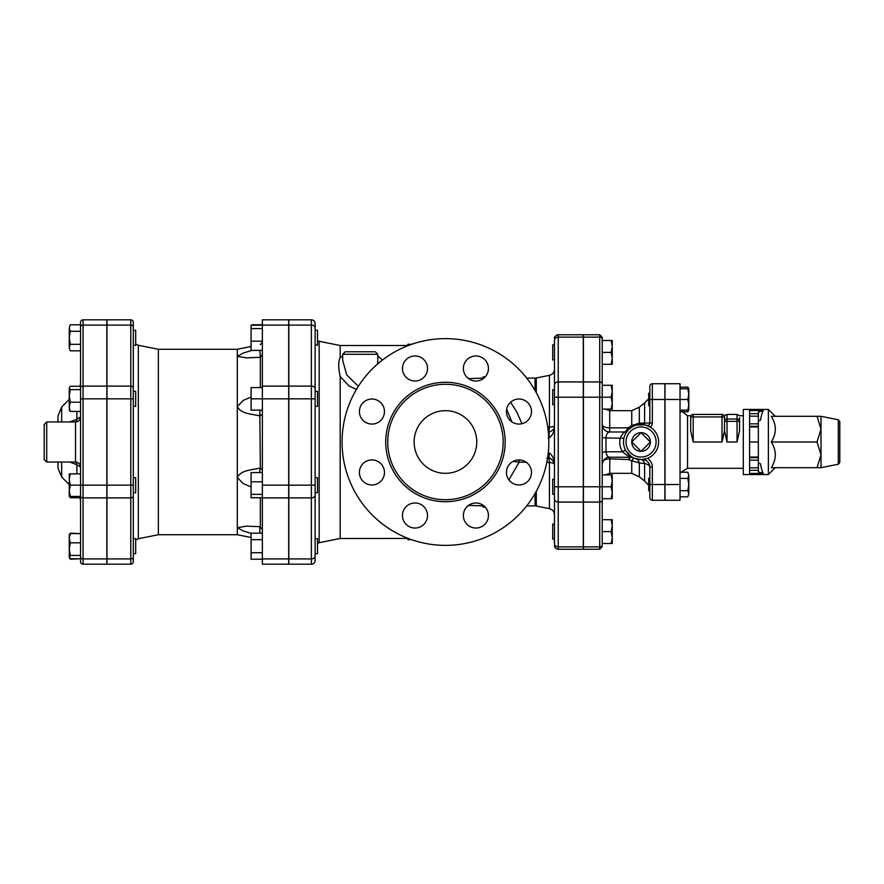 <?xml version="1.0" encoding="UTF-8"?>
<svg xmlns="http://www.w3.org/2000/svg" width="884" height="884" viewBox="0 0 884 884"><rect width="100%" height="100%" fill="white"/><g stroke="black" fill="none" stroke-linecap="round" stroke-linejoin="round"><path stroke-width="1.33" d="M315.124 477.636L317.5 477.636L317.5 492.675L315.124 492.675L315.124 547.616M315.124 538.676L317.5 538.676L317.5 553.716L315.124 553.716M311.367 319.82A3.757 3.757 0 0 1 315.124 323.577A3.757 3.757 0 0 0 311.367 319.82L311.367 386.12A3.757 2.663 0 0 1 315.124 388.783L315.124 323.577A3.757 3.757 0 0 0 311.367 319.82L288.803 319.82L288.803 564.18L311.367 564.18A3.757 3.757 0 0 0 315.124 560.423L315.124 388.783L315.124 391.325L317.5 391.325L317.5 406.364L315.124 406.364M315.124 330.284L317.5 330.284L317.5 345.324L315.135 344.859M315.124 495.217L315.124 495.217A3.757 2.663 0 0 1 311.367 497.88L311.367 558.909A3.757 2.663 0 0 0 315.124 556.257M262.371 533.174L251.089 533.174L251.089 539.682L262.371 539.682M262.371 552.71L251.089 552.71L251.089 539.682M262.371 559.218L251.089 559.218L251.089 552.71M262.371 472.575L251.089 472.575L251.089 481.791L262.371 481.791M262.371 494.366L251.089 494.366L251.089 481.791M262.371 387.568L251.089 387.568L251.089 398.839L262.371 398.839L262.371 319.82L288.681 319.82L262.371 319.82M262.371 350.384L251.089 350.384L251.089 325.224L262.371 325.224M262.371 328.594L251.089 328.594M262.371 497.736L251.089 497.736L251.089 494.366M262.371 410.121L251.089 410.121L251.089 398.839M262.371 341.18L251.089 341.18M252.095 324.782L262.371 324.782M133.296 538.676L135.672 538.676L135.672 553.716L133.296 553.716M133.296 477.636L135.672 477.636L135.672 492.675L133.296 492.675L133.296 496.101L133.296 322.328A2.508 2.508 0 0 0 130.788 319.82A2.508 2.508 0 0 1 133.296 322.328M133.296 345.324L135.672 345.324L135.672 330.284L133.296 330.284L133.296 391.325L135.672 391.325L135.672 406.364L133.296 406.364M69.803 496.432L70.267 497.736L69.261 496.057M69.261 493.128L69.261 479.515L70.267 485.161L69.261 490.797L70.267 496.432L69.261 496.432L69.261 490.797M69.803 558.301L70.267 559.218L80.543 558.776L70.267 558.776L69.261 557.086L69.261 549.119L70.267 555.406L69.493 557.87L69.261 557.086M69.261 535.306L70.267 533.616L80.543 533.616L70.267 533.174L69.803 534.091M70.267 533.616L69.261 538.223L70.267 542.82L69.261 549.119L69.261 534.919L70.267 533.174M69.261 473.879L70.267 473.879L69.261 479.515L69.261 473.879M70.267 389.634L69.261 395.921L69.261 387.943L70.267 389.634L80.543 389.634L80.543 386.264L70.267 386.264L69.261 387.943M70.267 402.209L69.261 406.817L69.261 395.921L70.267 402.209L80.543 402.209M69.493 410.519L69.261 406.817L70.267 411.425L69.261 409.734M70.267 324.782L69.261 328.041L70.267 324.782L80.543 324.782L80.543 331.29L70.267 331.29L69.261 337.81L69.261 328.041L70.267 331.29M70.267 350.826L69.261 347.567L70.267 350.826L80.543 350.826L80.543 386.264M70.267 344.318L69.261 347.567L69.261 337.81L70.267 344.318L80.543 344.318M80.09 497.736L70.267 497.736M80.543 561.672A2.508 2.508 0 0 0 83.052 564.18L83.052 485.161L80.543 485.161L80.543 561.672A2.508 2.508 0 0 0 83.052 564.18L106.853 564.18L106.853 319.82L83.052 319.82A2.508 2.508 0 0 0 80.543 322.328L80.543 533.174M80.543 533.616L80.543 542.82L70.267 542.82M80.543 558.776L80.543 555.406L70.267 555.406M70.267 411.425L80.543 411.425L80.543 473.879L70.267 473.879M80.543 485.161L70.267 485.161M80.543 496.432L80.543 501.073L80.543 496.432L70.267 496.432M133.296 557.141L133.296 496.101A2.508 1.768 0 0 1 130.788 497.88L130.788 558.909A2.508 1.768 0 0 0 133.296 557.141L133.296 561.672L133.296 557.141M106.986 558.909L130.788 558.909L130.788 564.18L106.986 564.18L106.986 319.82L130.788 319.82L130.788 325.091A2.508 1.768 0 0 1 133.296 326.859M106.986 564.18L130.788 564.18A2.508 2.508 0 0 0 133.296 561.672M44.2 424.453L44.2 459.547L46.708 462.045L46.708 421.955L44.2 424.453M75.604 462.056A5.017 3.492 -76.3 0 1 76.875 464.741L80.543 467.061A5.017 5.017 180 0 0 75.527 462.045L46.708 462.045M46.708 421.955L75.527 421.955C78.577 421.657 80.245 419.977 80.543 416.939A5.017 5.017 180 0 1 75.527 421.955L75.527 462.045C78.577 462.343 80.245 464.023 80.543 467.061M80.543 416.939L76.875 419.259A5.017 3.492 -103.7 0 1 75.604 421.944M76.875 411.425L76.875 419.259L69.803 421.955M69.803 462.045L76.875 464.741L76.875 473.879M61.659 421.955L61.659 407.005L57.979 415.867L57.979 421.955M57.979 462.045L57.979 468.133L61.659 476.995L61.659 462.045M262.371 529.394L259.863 526.687L259.863 533.174M262.371 469.713L259.863 468.089L259.863 472.575M262.371 414.287L259.863 415.911L260.349 468.089M262.371 354.606L260.349 357.247L260.349 387.568M259.863 350.384L260.349 357.247M251.089 533.361L243.078 530.897L237.31 527.671L237.31 534.732L251.089 537.483M251.089 486.985L243.078 483.504L237.31 477.482L237.31 527.671L246.492 526.146L259.863 526.687M259.863 410.121L259.863 415.911C251.653 413.922 240.978 414.043 237.31 406.518L237.31 477.482C240.978 469.957 251.653 470.078 259.863 468.089M259.863 357.313L246.492 357.854L237.31 356.329L237.31 406.518L243.078 400.496L251.089 397.015M158.358 349.268L138.335 345.268L138.335 538.732L158.358 534.732L158.358 349.268L237.31 349.268L237.31 356.329L243.476 352.97L251.995 350.384M288.681 398.839L288.681 564.18L262.371 564.18L262.371 398.839L288.681 398.839L288.681 319.82M506.654 409.193L511.847 421.867M411.193 539.538L407.856 539.737L411.767 539.737M340.185 538.489L319.157 542.699L319.157 341.301L340.185 345.511L340.185 357.611C338.229 361.18 338.229 367.49 340.185 376.54L340.185 538.489L408.187 538.433M485.228 507.151L483.04 507.129L483.04 505.913M508.886 479.901L519.096 462.199L526.168 462.199M513.118 461.36L519.096 462.199L519.096 459.923M411.767 344.263L407.856 344.263L409.789 344.959M407.856 345.699L407.856 344.694M485.228 376.849L483.04 376.871L483.04 378.087M521.98 423.712L516.51 411.48L510.565 402.242M374.12 351.777L346.351 351.777M377.777 360.318L377.479 364.097M358.374 386.275L346.738 374.938L342.694 360.341M342.694 355.987L340.185 357.6M340.185 376.54L349.136 386.043L356.429 389.424M382.474 360.009L377.777 355.987M414.121 442A31.327 31.327 0 0 1 461.105 414.872A31.327 31.327 0 0 1 461.105 469.128A31.327 31.327 0 0 1 414.121 442M342.064 442A103.384 103.384 0 0 1 497.139 352.473A103.384 103.384 0 0 1 497.139 531.527A103.384 103.384 0 0 1 342.064 442M387.744 442A57.703 57.703 0 0 0 474.299 491.979A57.703 57.703 0 0 0 474.299 392.021A57.703 57.703 0 0 0 387.744 442M506.433 472.454A12.531 12.531 0 0 1 525.229 461.603A12.531 12.531 0 0 1 525.229 483.305A12.531 12.531 0 0 1 506.433 472.454M510.101 420.408A12.531 12.531 0 0 1 515.715 399.446A12.531 12.531 0 0 1 531.063 414.795A12.531 12.531 0 0 1 510.101 420.408M475.901 381.015A12.531 12.531 0 0 1 465.05 362.219A12.531 12.531 0 0 1 486.752 362.219A12.531 12.531 0 0 1 475.901 381.015M423.856 377.346A12.531 12.531 0 0 1 402.894 371.733A12.531 12.531 0 0 1 418.243 356.385A12.531 12.531 0 0 1 423.856 377.346M384.463 411.546A12.531 12.531 0 0 1 365.667 422.397A12.531 12.531 0 0 1 365.667 400.695A12.531 12.531 0 0 1 384.463 411.546M380.794 463.592A12.531 12.531 0 0 1 375.17 484.554A12.531 12.531 0 0 1 359.821 469.205A12.531 12.531 0 0 1 380.794 463.592M414.994 502.985A12.531 12.531 0 0 1 425.845 521.781A12.531 12.531 0 0 1 404.143 521.781A12.531 12.531 0 0 1 414.994 502.985M467.039 506.654A12.531 12.531 0 0 1 488.001 512.267A12.531 12.531 0 0 1 472.653 527.615A12.531 12.531 0 0 1 467.039 506.654M311.367 564.18A3.757 3.757 0 0 0 315.124 560.423A3.757 3.757 0 0 1 311.367 564.18L311.367 558.909L288.803 558.909M583.285 337.124L558.224 337.124L558.224 334.76L583.285 334.76L583.285 502.079L558.224 502.079L558.224 337.124A3.757 3.26 0 0 0 554.467 340.384L554.467 543.616A3.757 3.26 180 0 0 558.224 546.876L558.224 502.079A3.757 3.26 180 0 1 554.467 498.819L554.467 494.322L552.71 494.322L552.71 479.283L554.467 479.283M546.942 458.166L548.179 458.177L548.202 453.393M554.467 465.327L553.959 462.553C551.627 459.094 550.102 457.68 549.406 458.31A6.265 1.094 102.9 0 0 549.505 458.31C552.832 459.658 554.489 462.001 554.467 465.349C554.489 459.791 552.832 455.702 549.505 453.083A6.265 1.094 102.9 0 0 549.406 458.31L548.179 458.177L548.224 453.138M549.505 453.083L548.224 452.785M548.224 437.9L549.505 437.624C552.832 435.083 554.489 431.116 554.467 425.712C554.489 428.641 552.832 430.685 549.505 431.834A6.265 1.204 78 0 0 549.505 437.624M549.505 431.834L548.224 431.978M548.334 431.933A6.265 1.26 90 0 0 549.428 427.082L547.749 427.094M554.467 425.712L554.467 425.712A6.265 1.403 0 0 1 549.428 427.082L549.428 375.335C552.566 374.484 554.246 372.44 554.467 369.192M546.787 462.465L549.428 462.52A6.265 1.26 91 0 0 548.434 458.177M536.279 491.371L536.279 506.035L549.428 508.665L549.428 462.52A6.265 1.934 180 0 1 554.367 464.067M583.285 546.876L583.285 549.24L558.224 549.24L558.224 546.876L583.285 546.876L583.285 502.079M641.055 451.315L650.37 442L641.055 432.685L631.751 442L641.055 451.315A9.315 9.315 0 0 1 631.751 442A9.315 9.315 0 0 1 641.055 432.685A9.315 9.315 0 0 1 650.37 442A9.315 9.315 0 0 1 641.055 451.315M554.467 539.118L552.71 539.118L552.71 524.079L554.467 524.079M554.467 404.717L552.71 404.717L552.71 389.678L554.467 389.678M554.467 359.921L552.71 359.921L552.71 344.882L554.467 344.882M611.176 543.505L612.236 537.549L612.236 543.505L602.214 543.505L602.214 531.593L611.176 531.593L612.236 525.649L611.176 519.693L612.236 519.693L612.236 537.549L611.176 531.593M611.176 498.709L612.236 492.753L612.236 498.709L602.214 498.709L602.214 486.797L611.176 486.797L612.236 480.852L612.236 492.753L611.176 486.797M611.176 474.896L612.236 474.896L612.236 480.852L611.176 474.896L602.214 474.896L602.214 464.708M612.236 409.104L611.176 409.104L612.236 403.148L612.236 409.104M611.176 397.203L612.236 391.247L612.236 403.148L611.176 397.203L602.214 397.203L602.214 339.29L602.214 340.495L612.236 340.495L612.236 358.351L611.176 352.407L612.236 346.451L611.176 340.495M611.176 385.291L612.236 385.291L612.236 391.247L611.176 385.291L602.214 385.291M612.236 364.307L611.176 364.307L612.236 358.351L612.236 364.307M602.214 543.505L602.214 499.902L602.214 519.693L611.176 519.693M602.214 337.268L602.214 339.29L602.214 337.268L599.706 334.76L599.706 486.797L602.214 486.797L602.214 397.203L602.214 419.679L602.214 409.104L611.176 409.104M611.176 352.407L602.214 352.407L602.214 364.307L611.176 364.307M602.214 486.797L602.214 464.321M658.602 442A17.547 17.547 0 0 0 632.281 426.806A17.547 17.547 0 0 0 632.281 457.194A17.547 17.547 0 0 0 658.602 442M652.337 422.95L652.337 383.733A2.508 2.508 0 0 0 649.828 386.242L649.828 422.95L652.337 422.95A5.017 5.017 0 0 1 650.226 427.038L645.364 424.994M636.591 425.038L644.768 424.85M637.894 424.74A2.508 1.956 79.6 0 0 639.342 423.16L631.74 425.558L631.74 410.673L609.728 410.673L609.728 427.856A7.514 3.392 0 0 1 602.214 424.453A7.514 7.514 0 0 0 609.728 431.978L609.728 427.856L628.071 427.856A2.508 0.785 49.6 0 0 629.695 428.629L632.9 426.464A2.508 0.685 62.3 0 1 631.74 425.558L628.071 427.856L625.408 431.978C623.938 432.121 622.203 434.099 620.203 437.911C619.22 442.983 619.982 447.602 622.491 451.779C626.668 455.415 629.773 457.238 631.806 457.227L634.535 458.288A7.514 2.011 -68.2 0 0 631.74 460.763L639.342 462.984L644.602 463.437C648.06 464.376 649.806 465.57 649.828 467.028L649.828 497.758L649.828 490.797L648.701 490.797L648.701 478.266L649.828 478.266L649.828 467.028L649.828 478.266M626.17 432.718L627.994 430.298M624.8 435.392L625.463 433.956M631.01 456.387L625.905 450.84C623.706 447.061 623.043 442.884 623.905 438.309L605.971 437.911C606.291 434.287 607.54 432.309 609.728 431.978L625.408 431.978A2.508 2.508 0 0 0 627.364 431.038A2.508 2.508 0 0 1 627.331 431.072A2.508 2.508 0 0 0 627.364 431.038L627.22 431.215M629.474 457.26L628.635 459.558L631.74 460.763L631.74 473.327L639.342 476.819L644.602 481.062L644.602 463.437A7.514 4.1 -89.9 0 0 641.022 459.547L634.535 458.288M641.939 459.525L647.364 458.376A10.022 10.022 0 0 1 652.337 467.028L649.828 467.028A7.514 7.514 0 0 0 641.939 459.525M602.214 364.307L602.214 384.098A2.508 2.166 0 0 0 599.706 381.921L583.418 381.921L583.418 334.76L599.706 334.76M583.418 486.797L599.706 486.797L599.706 549.24L583.418 549.24L583.418 381.921M643.11 424.574A2.508 1.414 96.7 0 0 644.602 423.149L649.828 422.95L649.828 405.734L649.828 422.95A2.508 2.508 0 0 1 646.536 425.337M649.828 422.95L649.828 405.734L648.701 405.734L648.701 393.203L649.828 393.203L649.828 386.242A2.508 2.508 0 0 1 652.337 383.733L664.867 383.733L664.867 500.267L652.337 500.267A2.508 2.508 0 0 1 649.828 497.758A2.508 2.508 0 0 0 652.337 500.267A2.508 2.508 0 0 1 649.828 497.758M603.452 460.641A7.514 4.033 180 0 1 609.728 458.829L628.635 459.558L630.259 457.26M625.905 450.84A2.508 0.961 -30.2 0 0 622.491 451.779L606.004 451.779L605.971 437.911L602.214 437.525L602.214 452.73A7.514 1.083 180 0 1 606.004 451.779C606.424 455.161 607.662 456.984 609.728 457.26L609.728 457.26C604.778 456.31 601.827 463.371 602.214 464.774L602.214 452.73M644.602 423.149L639.342 423.16L639.342 407.181L644.602 402.938L644.602 423.149M631.74 473.327L609.728 473.327L609.849 457.26M602.214 409.104L602.214 437.525M635.861 458.763A7.514 5.713 -72.8 0 1 639.342 462.984L639.342 476.819M610.104 457.227L631.751 457.26M602.214 462.862L602.214 474.896M687.851 472.233L688.802 475.305L687.851 472.233L680.028 472.233M687.851 496.83L688.802 493.758L687.851 496.83L680.028 496.83M688.802 484.531L687.851 478.388L688.802 475.305L688.802 493.758L687.851 490.686L688.802 484.531M687.851 410.121L688.802 404.795L688.802 410.121L680.028 410.121M687.851 399.469L688.802 394.142L688.802 404.795L687.851 399.469L680.028 399.469L680.028 500.267L664.989 500.267L664.989 484.531L680.028 484.531M688.802 394.142L687.851 388.816L688.802 388.816L688.802 394.142M680.028 478.388L687.851 478.388M680.028 490.686L687.851 490.686M680.028 388.816L687.851 388.816M680.945 411.767L687.851 411.767L688.581 410.121M688.581 388.816L687.851 387.17L680.028 387.17M775.268 416.309L768.373 409.425L768.373 474.575L775.268 467.691M817.026 416.309L771.29 416.309C776.649 424.873 776.649 433.436 771.29 442C776.649 450.564 776.649 459.127 771.29 467.691L817.026 467.691L821.004 454.84L817.026 442L821.004 429.16L817.026 416.309L821.004 416.309L821.004 467.691L817.026 467.691M771.29 442L817.026 442M839.8 442L839.8 421.613L838.286 419.767L838.286 464.233L839.8 462.387L839.8 442M763.367 410.541L758.35 412.176L758.35 413.668L749.577 413.668L749.577 410.541L763.367 410.541C762.262 412.253 761.301 415.48 760.483 420.231L758.35 420.939M758.35 426.961L758.35 423.834L749.577 423.834L749.577 442L758.35 442L758.35 426.961L749.577 426.961M749.577 426.331L758.35 426.331M749.577 413.668L749.577 416.165L758.35 416.165L758.35 423.834M749.577 416.165L749.577 423.834M758.35 416.165L758.35 413.668M758.35 463.061L760.483 463.768C761.301 468.52 762.262 471.747 763.367 473.459L749.577 473.459L749.577 442M763.367 473.459L758.35 471.824L758.35 470.332L749.577 470.332M749.577 457.039L758.35 457.039L758.35 460.166L749.577 460.166M758.35 457.039L758.35 442M749.577 457.669L758.35 457.669M749.577 467.835L758.35 467.835L758.35 460.166M758.35 467.835L758.35 470.332M768.373 474.575L743.311 474.575L743.311 409.425L768.373 409.425M690.68 416.939L693.189 416.939L693.189 414.43A2.508 2.508 0 0 0 690.68 416.939C691.056 415.259 691.056 415.259 690.68 416.939C691.056 415.259 691.056 415.259 690.68 416.939C691.056 415.259 691.056 415.259 690.68 416.939L690.68 430.795L693.189 442L693.189 416.939L724.515 416.939A2.508 2.508 0 0 0 722.007 414.43L722.007 442L693.189 442M739.554 430.795L739.554 421.348A2.508 2.343 180 0 0 737.046 419.016L737.046 421.348L739.554 421.348L739.554 417.712C739.179 415.049 739.179 415.049 739.554 417.712L739.554 430.795L737.046 442L727.024 442L724.515 430.795L724.515 416.939L724.515 430.795L722.007 442M693.189 414.43L722.007 414.43A2.508 2.508 0 0 1 724.515 416.939C724.129 415.259 724.129 415.259 724.515 416.939C724.129 415.259 724.129 415.259 724.515 416.939C724.129 415.259 724.129 415.259 724.515 416.939M724.515 417.712L724.515 421.348L724.515 417.712C724.88 415.049 724.88 415.049 724.515 417.712M724.515 421.348L727.024 421.348L727.024 419.016A2.508 2.343 180 0 0 724.515 421.348M680.028 383.733L680.028 399.469L664.989 399.469L664.989 383.733L680.028 383.733M664.989 399.469L664.989 484.531M106.986 325.091L130.788 325.091L130.788 386.12A2.508 1.768 0 0 1 133.296 387.899M106.986 386.12L130.788 386.12L130.788 398.839L133.296 398.839M106.986 398.839L130.788 398.839L130.788 485.161L133.296 485.161M106.986 485.161L130.788 485.161L130.788 497.88L106.986 497.88M106.853 558.909L83.052 558.909A2.508 1.768 180 0 1 80.543 557.141M106.853 497.88L83.052 497.88A2.508 1.768 180 0 1 80.543 496.101M106.853 485.161L83.052 485.161L83.052 398.839L80.543 398.839M106.853 398.839L83.052 398.839L83.052 386.12A2.508 1.768 180 0 0 80.543 387.899M106.853 386.12L83.052 386.12L83.052 325.091A2.508 1.768 180 0 0 80.543 326.859M106.853 325.091L83.052 325.091L83.052 319.82M260.349 497.736L260.349 526.754M288.681 497.88L262.371 497.88M288.681 558.909L262.371 558.909M288.681 325.091L262.371 325.091M288.681 386.12L262.371 386.12M288.681 485.161L262.371 485.161M526.709 378.087L535.052 378.087L535.052 390.43M483.946 378.087L468.542 378.628M345.202 351.777L342.694 354.285L377.777 354.285L375.269 351.777M385.733 442A59.714 59.714 0 0 0 475.305 493.714A59.714 59.714 0 0 0 475.305 390.286A59.714 59.714 0 0 0 385.733 442M468.542 505.372L483.946 505.913M535.052 493.57L535.052 505.913L526.709 505.913M315.124 398.839L311.367 398.839L311.367 485.161L315.124 485.161M288.803 485.161L311.367 485.161L311.367 497.88L288.803 497.88M288.803 325.091L311.367 325.091A3.757 2.663 0 0 1 315.124 327.743M288.803 386.12L311.367 386.12L311.367 398.839L288.803 398.839M583.285 486.797L554.467 486.797M583.285 397.203L554.467 397.203M583.285 381.921L558.224 381.921A3.757 3.26 180 0 0 554.467 385.181M536.279 392.629L536.279 377.965L549.428 375.335M656.094 442A15.039 15.039 0 0 1 633.541 455.028A15.039 15.039 0 0 1 633.541 428.972A15.039 15.039 0 0 1 656.094 442M583.418 337.124L599.706 337.124A2.508 2.166 0 0 1 602.214 339.29M583.418 397.203L602.214 397.203M583.418 502.079L599.706 502.079A2.508 2.166 0 0 0 602.214 499.902M583.418 546.876L599.706 546.876A2.508 2.166 0 0 0 602.214 544.71M664.867 399.469L649.828 399.469M652.337 383.733A2.508 2.508 0 0 0 649.828 386.242M652.337 500.267L652.337 484.531L649.828 484.531M664.867 484.531L652.337 484.531L652.337 467.028M743.311 415.69L739.212 415.69L737.046 414.43L737.046 419.016L727.024 419.016L727.024 414.43L724.173 415.69M727.024 442L727.024 421.348L737.046 421.348L737.046 442M743.311 468.31L687.542 468.31L687.542 415.69L680.282 410.121M319.157 542.699L317.5 543.351M319.157 341.301L317.5 340.649M69.261 557.472L70.267 559.218M80.532 466.874L80.09 464.984M78.886 463.349L77.737 462.564M77.737 421.436L78.886 420.662M80.09 419.016L80.532 417.126M79.648 496.432L80.543 501.073M80.09 386.264L80.543 382.927M61.659 476.995L69.261 484.609M61.659 407.005L69.261 399.391M260.349 344.661L262.371 342.207M237.31 349.268L251.089 346.517M138.335 345.268L135.672 344.042M138.335 538.732L135.672 539.958M158.358 534.732L237.31 534.732M342.694 354.285L342.694 360.407M377.777 354.285L377.777 360.396M558.224 334.76C559.031 333.931 553.583 336.252 554.467 338.517M558.224 549.24C555.948 549.019 554.688 547.76 554.467 545.483M535.052 378.087L536.279 377.965M549.428 508.665C552.566 509.516 554.246 511.56 554.467 514.808M536.279 506.035L535.052 505.913M467.824 505.924L468.542 505.913M468.542 378.087L467.824 378.076M340.185 345.511L407.856 345.511M599.706 549.24L602.214 546.732M627.64 430.696L628.579 429.679M609.728 410.673L605.131 409.104M609.728 473.327L605.131 474.896M644.602 481.062L648.701 485.25M644.602 402.938L648.701 398.75M631.74 410.673L639.342 407.181M688.802 410.121L687.851 411.767M688.802 388.816L687.851 387.17M838.286 419.767L821.004 416.309M838.286 464.233L821.004 467.691M737.046 414.43L727.024 414.43M687.542 468.31L680.945 472.233M691.012 415.69L687.542 415.69"/></g></svg>
